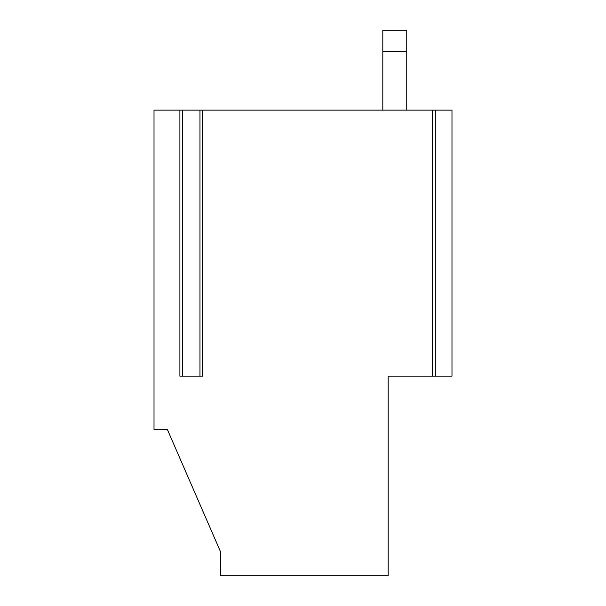 <?xml version="1.0" encoding="UTF-8"?>
<svg xmlns="http://www.w3.org/2000/svg" width="606" height="606" viewBox="0 0 606 606"><rect width="100%" height="100%" fill="white"/><g stroke="black" fill="none" stroke-linecap="round" stroke-linejoin="round"><path stroke-width="0.91" d="M199.957 110.118L182.565 110.118L199.957 110.118L199.957 376.167M451.985 376.167L435.313 376.167L451.985 376.167L451.985 110.118L435.313 110.118L451.985 110.118L451.985 376.167M434.957 376.167L388.135 376.167L434.957 376.167M432.654 110.118L432.654 376.167L432.654 110.118L434.957 110.118L202.616 110.118L432.654 110.118M154.015 110.118L182.209 110.118L154.015 110.118L154.015 429.374L167.317 429.374L220.523 551.755L220.523 575.7L388.135 575.7L388.135 376.167L388.135 575.7L220.523 575.7L220.523 551.755L167.317 429.374L154.015 429.374L154.015 110.118M202.616 376.167L202.616 110.118L200.313 110.118L202.616 110.118L202.616 376.167L179.906 376.167L179.906 110.118L179.906 376.167L200.313 376.167M382.818 110.118L382.818 30.3L406.762 30.3L406.762 110.118L406.762 51.586L382.818 51.586L382.818 110.118M406.762 51.586L406.762 30.3L382.818 30.3L382.818 51.586L406.762 51.586M182.209 376.167L179.906 376.167M435.313 376.167L435.313 110.118M182.565 110.118L182.565 376.167"/></g></svg>
